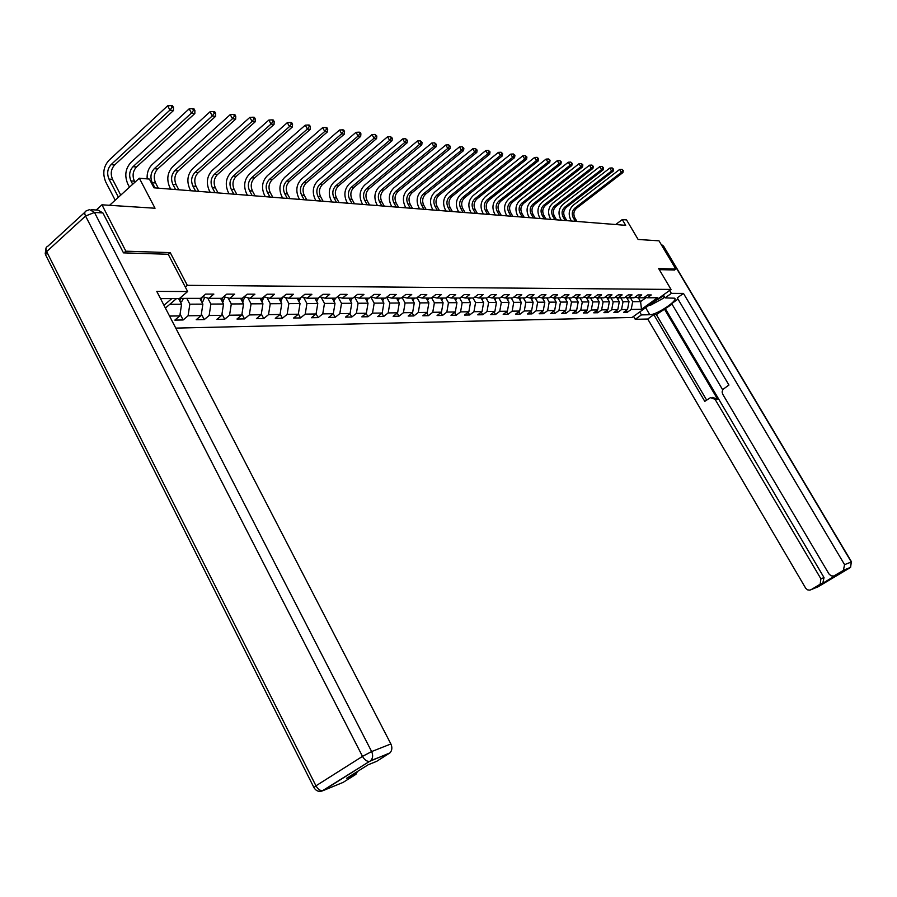 <?xml version="1.0" encoding="UTF-8"?>
<svg xmlns="http://www.w3.org/2000/svg" width="897" height="897" viewBox="0 0 897 897"><rect width="100%" height="100%" fill="white"/><g stroke="black" fill="none" stroke-linecap="round" stroke-linejoin="round"><path stroke-width="1.35" d="M175.767 328.111L632.105 317.448L671.023 289.428L187.316 285.336L185.32 287.04M674.409 270.098L675.822 269.078L659.003 240.822L638.126 239.465L626.554 219.922L622.271 219.563L615.69 224.53M96.259 210.01L101.944 204.808L155.035 208.239L139.327 178.211L109.58 205.301M168.255 254.356L170.239 252.629L125.86 251.182L123.954 252.876M125.86 251.182L101.944 204.808M163.96 305.283L171.775 298.6M644.607 297.131L647.354 297.77L651.267 294.956L647.634 294.945L643.721 297.782L637.834 297.782L641.77 294.934L638.059 294.922L634.112 297.793L628.091 297.793L632.06 294.911L628.27 294.911L624.29 297.804L618.145 297.815L622.137 294.9L618.257 294.889L614.254 297.815L607.964 297.826L611.989 294.878L608.031 294.866L603.984 297.826L597.559 297.838L601.618 294.855L597.559 294.844L593.489 297.838L586.907 297.849L591 294.833L586.851 294.833L582.747 297.86L576.009 297.86L580.135 294.81L575.885 294.81L571.748 297.871L564.852 297.882L569.012 294.788L564.662 294.788L560.49 297.882L553.438 297.894L557.631 294.765L553.18 294.765L548.975 297.905L541.743 297.905L545.97 294.743L541.407 294.743L537.168 297.916L529.757 297.927L534.018 294.721L529.342 294.721L525.07 297.927L517.479 297.939L521.774 294.698L516.986 294.687L512.68 297.95L504.899 297.961L509.227 294.676L504.316 294.665L499.977 297.961L491.993 297.972L496.366 294.653L491.321 294.642L486.948 297.983L478.763 297.995L483.158 294.631L478 294.62L473.582 297.995L465.184 298.006L469.624 294.597L464.321 294.586L459.869 298.017L451.247 298.028L455.721 294.575L450.272 294.564L445.787 298.028L436.94 298.039L441.447 294.541L435.852 294.53L431.334 298.051L422.24 298.062L426.793 294.519L421.041 294.508L416.477 298.073L407.137 298.084L411.723 294.485L405.825 294.474L401.217 298.096L391.619 298.107L396.25 294.463L390.173 294.451L385.531 298.107L375.664 298.129L380.328 294.429L374.083 294.418L369.407 298.129L359.248 298.14L363.947 294.395L357.533 294.384L352.801 298.152L342.351 298.163L347.105 294.362L340.49 294.351L335.725 298.174L324.961 298.185L329.748 294.328L322.942 294.317L318.143 298.196L307.054 298.208L311.887 294.294L304.868 294.283L300.024 298.219L288.599 298.241L293.465 294.261L286.233 294.25L281.355 298.241L269.582 298.264L274.493 294.227L267.037 294.205L262.103 298.275L249.96 298.286L254.916 294.182L247.213 294.171L242.257 298.297L229.722 298.309L234.711 294.149L226.773 294.126L221.761 298.32L208.833 298.342L213.856 294.104L205.66 294.093L200.614 298.353L179.602 298.376M647.354 297.77L657.512 297.759L641.501 309.297L631.208 309.443L627.362 312.223L626.285 310.384M169.533 316.069L179.804 315.923L174.848 320.106L183.145 319.96L188.078 315.8L201.119 315.621L196.208 319.736L204.247 319.59L209.147 315.497L221.783 315.318L216.906 319.366L224.699 319.231L229.554 315.206L241.798 315.038L236.965 319.018L244.522 318.895L249.332 314.925L261.206 314.757L256.419 318.682L263.74 318.558L268.517 314.645L280.043 314.488L275.289 318.357L282.398 318.233L287.141 314.387L298.32 314.219L293.611 318.031L300.506 317.919L305.215 314.118L316.069 313.961L311.394 317.729L318.099 317.605L322.763 313.872L333.314 313.715L328.672 317.426L335.186 317.314L339.817 313.625L350.077 313.479L345.468 317.134L351.803 317.022L356.389 313.389L366.357 313.244L361.794 316.843L367.961 316.742L372.513 313.154L382.212 313.019L377.682 316.574L383.669 316.473L388.188 312.93L397.618 312.795L393.133 316.305L398.963 316.204L403.437 312.717L412.631 312.582L408.169 316.036L413.853 315.946L418.294 312.504L427.241 312.369L422.823 315.789L428.351 315.688L432.758 312.291L441.47 312.167L437.086 315.542L442.468 315.441L446.841 312.089L455.328 311.965L450.989 315.296L456.237 315.206L460.576 311.887L468.851 311.775L464.534 315.06L469.658 314.97L473.952 311.696L482.025 311.584L477.742 314.825L482.743 314.746L487.004 311.517L494.875 311.405L490.625 314.6L495.503 314.522L499.73 311.326L507.41 311.214L503.206 314.387L507.96 314.309L512.153 311.147L519.643 311.046L515.472 314.174L520.114 314.096L524.274 310.979L531.585 310.878L527.447 313.961L531.977 313.883L536.103 310.81L543.257 310.71L539.142 313.759L543.571 313.681L547.663 310.642L554.649 310.541L550.567 313.558L554.884 313.49L558.954 310.474L565.772 310.384L561.724 313.367L565.951 313.3L569.987 310.317L576.648 310.227L572.634 313.176L576.76 313.109L580.763 310.171L587.277 310.07L583.297 312.997L587.333 312.918L591.302 310.014L597.682 309.925L593.724 312.806L597.671 312.739L601.618 309.869L607.841 309.779L603.916 312.638L607.785 312.571L611.698 309.723L617.786 309.633L613.896 312.459L617.674 312.391L621.554 309.577L627.519 309.499L623.662 312.291L627.362 312.223M165.396 308.063L176.507 298.589M139.327 178.211L149.395 179.075L153.981 187.821L625.68 225.326L622.271 219.563M626.498 297.423L629.01 301.706L623.045 301.74L620.746 297.804M635.02 297.131L637.834 297.782M627.519 309.499L629.01 301.706M621.554 309.577L623.045 301.74M616.788 297.501L619.289 301.762L613.189 301.796L610.879 297.815M625.22 297.131L628.091 297.793L627.485 299.093M617.786 309.633L619.289 301.762M611.698 309.723L613.189 301.796M606.877 297.569L609.343 301.818L603.12 301.852L600.788 297.838M615.196 297.12L618.145 297.815M607.841 309.779L609.343 301.818M601.618 309.869L603.12 301.852M596.729 297.647L599.185 301.874L592.827 301.908L590.473 297.849M604.959 297.12L607.964 297.826M597.682 309.925L599.185 301.874M591.302 310.014L592.827 301.908M586.369 297.726L588.802 301.93L582.299 301.964L579.922 297.86M594.476 297.12L597.559 297.838M587.277 310.07L588.802 301.93M580.763 310.171L582.299 301.964M575.762 297.804L578.184 301.997L571.524 302.031L569.124 297.871M583.756 297.109L586.907 297.849M576.648 310.227L578.184 301.997M569.987 310.317L571.524 302.031M564.908 297.882L567.319 302.054L560.502 302.087L558.08 297.894M572.779 297.109L576.009 297.86M565.772 310.384L567.319 302.054M558.954 310.474L560.502 302.087M553.763 297.894L556.196 302.121L549.222 302.154L546.778 297.905M561.556 297.098L564.852 297.882M554.649 310.541L556.196 302.121M547.663 310.642L549.222 302.154M542.36 297.905L544.815 302.177L537.673 302.222L535.206 297.916M550.052 297.086L553.438 297.894M543.257 310.71L544.815 302.177M536.103 310.81L537.673 302.222M530.688 297.927L533.154 302.244L525.844 302.289L523.366 297.939M538.278 297.086L541.743 297.905M531.585 310.878L533.154 302.244M524.274 310.979L525.844 302.289M518.735 297.939L521.224 302.311L513.734 302.356L511.234 297.95M526.214 297.075L529.757 297.927M519.643 311.046L521.224 302.311M512.153 311.147L513.734 302.356M506.48 297.95L509.003 302.39L501.322 302.424L498.799 297.961M513.846 297.064L517.479 297.939M507.41 311.214L509.003 302.39M499.73 311.326L501.322 302.424M493.933 297.972L496.467 302.457L488.607 302.502L486.051 297.983M501.165 297.053L504.899 297.961M494.875 311.405L496.467 302.457M487.004 311.517L488.607 302.502M481.072 297.983L483.629 302.524L475.567 302.569L472.988 297.995M488.17 297.053L491.993 297.972M482.025 311.584L483.629 302.524M473.952 311.696L475.567 302.569M467.875 298.006L470.465 302.603L462.19 302.648L459.589 298.017M474.838 297.042L478.763 297.995M468.851 311.775L470.465 302.603M460.576 311.887L462.19 302.648M454.353 298.017L456.954 302.681L448.478 302.726L445.831 297.995M461.148 297.019L465.184 298.006M455.328 311.965L456.954 302.681M446.841 312.089L448.478 302.726M440.472 298.039L443.107 302.76L434.395 302.805L431.625 297.826M447.11 297.008L451.247 298.028M441.47 312.167L443.107 302.76M432.758 312.291L434.395 302.805M426.221 298.062L428.878 302.838L419.942 302.894L417.027 297.636M432.69 296.997L436.94 298.039M427.241 312.369L428.878 302.838M418.294 312.504L419.942 302.894M411.6 298.073L414.279 302.917L405.096 302.973L402.047 297.445M417.867 296.985L422.24 298.062M412.631 312.582L414.279 302.917M403.437 312.717L405.096 302.973M396.575 298.096L399.288 303.007L389.859 303.063L386.652 297.232M402.652 296.963L407.137 298.084M397.618 312.795L399.288 303.007M388.188 312.93L389.859 303.063M381.147 298.118L383.882 303.096L374.184 303.152L370.82 297.008M386.999 296.952L391.619 298.107M382.212 313.019L383.882 303.096M372.513 313.154L374.184 303.152M365.303 298.14L368.039 303.186L358.082 303.242L354.663 296.985M370.91 296.929L375.664 298.129M366.357 313.244L368.039 303.186M356.389 313.389L358.082 303.242M348.978 298.163L351.759 303.276L341.51 303.332L338.124 297.098M354.36 296.907L359.248 298.14M350.077 313.479L351.759 303.276M339.817 313.625L341.51 303.332M332.204 298.185L335.018 303.365L324.467 303.433L321.104 297.199M337.328 296.896L342.351 298.163M333.314 313.715L335.018 303.365M322.763 313.872L324.467 303.433M314.937 298.208L317.785 303.466L306.931 303.534L303.578 297.322M319.781 296.862L324.961 298.185M316.069 313.961L317.785 303.466M305.215 314.118L306.931 303.534M297.165 298.23L300.035 303.567L288.856 303.635L285.549 297.445M301.717 296.84L307.054 298.208M298.32 314.219L300.035 303.567M287.141 314.387L288.856 303.635M278.866 298.252L281.77 303.668L270.255 303.735L266.97 297.58M283.104 296.817L288.599 298.241M280.043 314.488L281.77 303.668M268.517 314.645L270.255 303.735M260.018 298.275L262.944 303.78L251.07 303.848L247.83 297.726M263.909 296.784L269.582 298.264M261.206 314.757L262.944 303.78M249.332 314.925L251.07 303.848M240.587 298.297L243.536 303.892L231.291 303.96L228.096 297.882M244.107 296.75L249.96 298.286M241.798 315.038L243.536 303.892M229.554 315.206L231.291 303.96M220.539 298.32L223.521 304.005L210.896 304.072L207.734 298.051M223.678 296.716L229.722 298.309M221.783 315.318L223.521 304.005M209.147 315.497L210.896 304.072M199.863 298.353L202.879 304.117L189.839 304.195L186.8 298.365M202.587 296.683L208.833 298.342M201.119 315.621L202.879 304.117M188.078 315.8L189.839 304.195M178.626 298.589L181.564 304.24L169.802 304.307M179.804 315.923L181.564 304.24M170.239 252.629L187.316 285.336M675.822 269.078L658.633 268.517L671.023 289.428M638.305 297.782L640.57 301.639L646.266 297.524M630.412 297.793L632.688 301.684L640.57 301.639L641.501 309.297M631.208 309.443L632.688 301.684M183.145 319.96L180.084 314.051M204.247 319.59L201.365 314.062M224.699 319.231L221.974 314.051M244.522 318.895L241.955 314.028M263.74 318.558L261.33 314.006M282.398 318.233L280.122 313.972M300.506 317.919L298.376 313.928M318.099 317.605L316.092 313.872M335.186 317.314L333.269 313.759M351.803 317.022L349.931 313.591M367.961 316.742L366.144 313.423M383.669 316.473L381.909 313.255M398.963 316.204L397.248 313.087M413.853 315.946L412.183 312.93M428.351 315.688L426.725 312.761M442.468 315.441L440.898 312.605M456.237 315.206L454.701 312.448M469.658 314.97L468.156 312.302M482.743 314.746L481.274 312.145M495.503 314.522L494.079 311.999M507.96 314.309L506.57 311.853M520.114 314.096L518.758 311.708M531.977 313.883L530.654 311.573M543.571 313.681L542.281 311.427M554.884 313.49L553.628 311.293M565.951 313.3L564.718 311.158M576.76 313.109L575.56 311.024M587.333 312.918L586.167 310.889M597.671 312.739L596.527 310.766M607.785 312.571L606.664 310.642M617.674 312.391L616.575 310.508M180.521 302.255L181.743 301.571L183.448 298.376M120.747 195.131L112.574 179.389C110.297 173.906 110.981 169.096 114.637 164.97L173.435 110.578L169.948 110.096L167.649 105.801L108.873 160.406C103.402 166.607 102.37 173.827 105.79 182.057L115.186 200.199M179.77 300.798L180.824 298.376M179.12 298.589L178.952 299.217M118.426 197.25L109.008 179.086C106.732 173.592 107.416 168.782 111.071 164.633L169.948 110.096L172.067 107.326L173.469 107.517L172.549 105.801L171.148 105.599L172.067 107.326M171.148 105.599L167.649 105.801M173.435 110.578L173.469 107.517M664.509 296.885L663.074 298.398L650.269 305.372L648.845 305.395M652.545 302.738L663.769 295.651M160.507 298.623L179.355 298.589L187.652 291.525L156.784 291.402L390.879 743.961C392.438 747.493 392.124 750.464 389.948 752.886L376.673 761.329L368.084 764.816L346.657 778.271L355.335 774.716L343.103 782.397L323.088 790.616C320.397 790.997 318.02 789.405 315.957 785.817L362.5 756.373L85.563 216.02L46.655 251.62L315.957 785.817L313.961 787.6C316.148 791.188 319.186 792.197 323.088 790.616L369.642 761.329L321.855 791.12M91.494 209.719L98.053 210.111L102.92 212.948L123.483 252.864L168.21 254.266L187.652 291.525M357.69 771.342L355.335 774.716M663.354 294.945L665.092 297.882L671.371 293.375L683.469 293.42L844.582 564.65L851.309 561.993L663.208 245.98L662.031 245.913M665.092 297.882L674.634 298.196C678.513 300.383 656.492 315.015 649.787 314.735L641.411 314.903L635.255 319.321L647.724 319.007L653.812 314.645L704.795 401.374L710.469 397.629L715.088 399.333L820.901 578.812L824.018 577.567L822.796 583.274L836.632 574.82M672.032 304.184L656.357 314.6L653.812 314.645M677.997 299.116L671.707 303.623L722.657 389.78M647.724 319.007L805.798 588.41L807.614 589.867L809.845 590.148L818.064 586.806L850.076 567.723L843.348 570.436L833.795 576.009L831.104 575.84L828.985 573.979L722.713 394.187L722.096 391.978L722.915 389.399L728.936 385.048L677.257 297.871L683.469 293.42M669.622 290.437L671.371 293.375M633.551 316.406L635.255 319.321M639.696 311.977L641.411 314.903M811.079 589.688L820.172 584.205L820.901 578.812M843.348 570.436L844.582 564.65M674.533 270.019L659.284 269.627M664.318 308.893L717.488 399.03L715.088 399.333M665.462 308.882L824.018 577.567M656.357 314.6L706.657 400.107M712.285 397.405L717.488 399.03M201.814 302.087L202.879 301.493L204.695 297.243M134.942 182.203L134.415 181.205C132.162 175.801 132.846 171.069 136.467 167.01L194.84 113.527L191.453 113.067L189.189 108.829L130.839 162.514C125.401 168.625 124.38 175.734 127.755 183.84L129.493 187.17M201.063 300.663L202.161 297.042M200.435 298.353L200.244 299.093M132.7 184.244L130.962 180.914C128.708 175.509 129.392 170.766 133.014 166.685L191.453 113.067L193.539 110.331L194.884 110.522L193.976 108.829L192.631 108.638L193.539 110.331M192.631 108.638L189.189 108.829M194.84 113.527L194.884 110.522M222.434 301.941L225.181 297.109M221.694 300.517L222.703 297.546M221.032 298.32L220.875 298.97M154.979 187.899L152.243 182.685C150.001 177.359 150.685 172.684 154.295 168.681L212.286 115.937L210.044 111.766L152.131 164.566C148.454 168.199 146.794 172.964 147.153 178.884M158.321 188.168L155.585 182.966C153.353 177.651 154.037 172.986 157.637 168.995L215.56 116.386L212.286 115.937L214.327 113.246L215.639 113.426L214.742 111.766L213.43 111.576L214.327 113.246M213.43 111.576L210.044 111.766M215.56 116.386L215.639 113.426M242.425 301.796L245.027 296.997M178.839 189.794L176.126 184.67C173.917 179.434 174.601 174.848 178.167 170.912L235.653 119.155L232.48 118.718L230.249 114.614L172.785 166.562C167.425 172.482 166.405 179.366 169.724 187.238L170.733 189.155M240.901 298.757L241.719 300.316L242.56 298.039M175.588 189.536L172.874 184.401C170.665 179.153 171.349 174.556 174.926 170.609L232.48 118.718L234.487 116.072L235.754 116.251L234.868 114.614L233.59 114.424L234.487 116.072M233.59 114.424L230.249 114.614M235.653 119.155L235.754 116.251M261.812 301.65L264.267 296.885M198.742 191.375L196.062 186.329C193.864 181.172 194.548 176.653 198.091 172.773L255.14 121.846L252.057 121.42L249.859 117.372L192.821 168.49C187.507 174.321 186.486 181.104 189.772 188.852L190.769 190.747M261.061 300.237L261.834 298.275M195.591 191.128L192.9 186.06C190.713 180.891 191.386 176.361 194.941 172.482L252.057 121.42L254.03 118.808L255.264 118.987L254.378 117.361L253.145 117.193L254.03 118.808M253.145 117.193L249.859 117.372M255.14 121.846L255.264 118.987M280.615 301.515L282.947 296.952M218.061 192.911L215.403 187.933C213.239 182.853 213.912 178.402 217.433 174.579L274.045 124.448L271.051 124.044L268.865 120.052L212.275 170.363C206.994 176.104 205.985 182.786 209.225 190.422L210.223 192.294M279.864 300.103L280.582 298.252M215 192.676L212.342 187.686C210.167 182.584 210.851 178.122 214.372 174.298L271.051 124.044L272.991 121.465L274.179 121.633L273.316 120.041L272.116 119.873L272.991 121.465M272.116 119.873L268.865 120.052M274.045 124.448L274.179 121.633M298.869 301.392L301.067 297.367M236.83 194.402L234.195 189.502C232.054 184.479 232.727 180.095 236.225 176.339L292.388 126.982L289.484 126.578L287.32 122.654L231.168 172.19C225.921 177.841 224.912 184.423 228.13 191.958L229.116 193.797M298.118 299.979L298.779 298.219M233.859 194.167L231.224 189.256C229.071 184.221 229.744 179.826 233.242 176.059L289.484 126.578L291.39 124.044L292.545 124.212L291.682 122.642L290.527 122.474L291.39 124.044M290.527 122.474L287.32 122.654M292.388 126.982L292.545 124.212M316.596 301.269L318.637 297.793M255.062 195.86L252.461 191.016C250.33 186.071 251.003 181.743 254.468 178.043L310.205 129.437L307.379 129.045L305.249 125.176L249.523 173.951C244.32 179.523 243.311 186.015 246.496 193.438L247.471 195.254M315.834 299.856L316.45 298.196M252.18 195.624L249.568 190.781C247.437 185.825 248.11 181.486 251.586 177.774L307.379 129.045L309.252 126.555L310.384 126.712L309.532 125.165L308.4 124.997L309.252 126.555M308.4 124.997L305.249 125.176M310.205 129.437L310.384 126.712M333.807 301.157L335.68 298.174M272.789 197.262L270.21 192.496C268.102 187.619 268.775 183.358 272.217 179.703L327.506 131.825L324.77 131.444L322.651 127.632L267.362 175.677C262.193 181.16 261.195 187.563 264.357 194.884L265.321 196.667M333.045 299.744L333.617 298.174M269.986 197.037L267.396 192.261C265.288 187.372 265.961 183.1 269.403 179.445L324.77 131.444L326.609 128.989L327.708 129.134L326.856 127.609L325.757 127.452L326.609 128.989M325.757 127.452L322.651 127.632M327.506 131.825L327.708 129.134M350.548 301.033L352.308 298.152M290.023 198.641L287.466 193.931C285.381 189.121 286.042 184.917 289.462 181.317L344.325 134.146L341.667 133.776L339.571 130.009L284.708 177.348C279.584 182.753 278.586 189.065 281.714 196.286L282.667 198.046M349.774 299.632L350.312 298.152M287.298 198.416L284.73 193.696C282.645 188.886 283.306 184.67 286.737 181.059L341.667 133.776L343.473 131.343L344.538 131.5L343.697 129.998L342.632 129.841L343.473 131.343M342.632 129.841L339.571 130.009M344.325 134.146L344.538 131.5M366.817 300.932L368.476 298.129M306.796 199.964L304.262 195.322C302.188 190.579 302.85 186.43 306.247 182.887L360.684 136.4L358.094 136.041L356.019 132.33L301.583 178.974C296.492 184.3 295.505 190.534 298.6 197.654L299.553 199.392M366.043 299.52L366.537 298.14M304.139 199.762L301.594 195.109C299.531 190.343 300.192 186.195 303.59 182.64L358.094 136.041L359.876 133.642L360.908 133.788L360.078 132.308L359.047 132.162L359.876 133.642M359.047 132.162L356.019 132.33M360.684 136.4L360.908 133.788M382.638 300.831L384.208 298.118M323.111 201.264L320.599 196.678C318.547 192.003 319.209 187.91 322.584 184.412L376.583 138.598L374.071 138.25L372.008 134.584L317.998 180.555C312.952 185.814 311.965 191.958 315.038 198.988L315.979 200.704M381.864 299.419L382.313 298.118M320.532 201.063L318.009 196.465C315.957 191.779 316.619 187.675 319.994 184.177L374.071 138.25L375.821 135.884L376.83 136.019L374.991 134.415L375.821 135.884M374.991 134.415L372.008 134.584M376.583 138.598L376.83 136.019M398.021 300.708L399.513 298.096M338.999 202.531L336.51 198.002C334.48 193.382 335.13 189.345 338.483 185.903L392.067 140.728L389.612 140.392L387.571 136.77L333.987 182.091C328.975 187.282 327.988 193.337 331.038 200.278L331.968 201.971M397.248 299.318L397.674 298.096M336.476 202.33L333.987 197.8C331.957 193.169 332.608 189.121 335.96 185.668L389.612 140.392L391.339 138.06L392.314 138.194L390.52 136.613L391.339 138.06M390.52 136.613L387.571 136.77M392.067 140.728L392.314 138.194M413.001 300.607L414.414 298.073M354.472 203.765L351.994 199.291C349.987 194.727 350.637 190.747 353.956 187.35L407.126 142.802L404.738 142.477L402.719 138.9L349.55 183.593C344.583 188.706 343.596 194.694 346.612 201.533L347.531 203.204M412.228 299.217L412.62 298.073M352.016 203.563L349.538 199.089C347.531 194.514 348.182 190.534 351.512 187.114L404.738 142.477L406.442 140.167L407.395 140.302L405.635 138.743L406.442 140.167M405.635 138.743L402.719 138.9M407.126 142.802L407.395 140.302M427.577 300.495L428.923 298.051M369.542 204.953L367.086 200.547C365.101 196.051 365.752 192.115 369.048 188.762L421.792 144.832L419.471 144.507L417.464 140.986L364.72 185.051C359.775 190.097 358.8 196.006 361.794 202.767L362.702 204.415M426.815 299.127L427.174 298.062M367.153 204.763L364.698 200.345C362.702 195.838 363.352 191.902 366.649 188.538L419.471 144.507L421.142 142.231L422.072 142.365L420.345 140.829L421.142 142.231M420.345 140.829L417.464 140.986M421.792 144.832L422.072 142.365M441.784 300.394L443.062 298.039M384.23 206.131L381.797 201.769C379.823 197.329 380.474 193.449 383.748 190.13L436.077 146.794L433.812 146.48L431.838 143.004L379.498 186.475C374.598 191.453 373.623 197.284 376.583 203.955L377.491 205.592M441.032 299.037L441.358 298.039M381.898 205.94L379.465 201.578C377.491 197.127 378.142 193.236 381.416 189.917L433.812 146.48L435.46 144.238L436.368 144.372L434.664 142.847L435.46 144.238M434.664 142.847L431.838 143.004M436.077 146.794L436.368 144.372M455.62 300.293L456.831 298.017M398.548 207.263L396.138 202.969C394.187 198.573 394.826 194.739 398.077 191.476L450.002 148.711L447.794 148.409L445.831 144.978L393.895 187.865C389.029 192.777 388.065 198.529 391.002 205.121L391.899 206.736M454.869 298.959L455.171 298.017M396.272 207.084L393.861 202.778C391.911 198.372 392.55 194.537 395.801 191.263L447.794 148.409L449.419 146.2L450.294 146.323L448.635 144.821L449.419 146.2M448.635 144.821L445.831 144.978M450.002 148.711L450.294 146.323M469.109 300.192L470.263 298.006M412.508 208.373L410.12 204.124C408.18 199.784 408.83 196.006 412.048 192.777L463.57 150.584L461.417 150.292L459.477 146.895L407.944 189.222C403.112 194.066 402.159 199.751 405.063 206.265L405.949 207.857M468.369 298.869L468.638 298.006M410.288 208.194L407.9 203.944C405.96 199.594 406.61 195.804 409.828 192.575L461.417 150.292L463.02 148.106L463.872 148.229L462.235 146.749L463.02 148.106M462.235 146.749L459.477 146.895M463.57 150.584L463.872 148.229M482.261 300.103L483.348 297.983M426.131 209.461L423.765 205.267C421.837 200.973 422.476 197.239 425.671 194.055L476.8 152.412L474.704 152.12L472.775 148.767L421.646 190.545C416.858 195.333 415.894 200.939 418.776 207.375L419.661 208.945M481.521 298.791L481.779 297.983M423.967 209.281L421.601 205.077C419.673 200.793 420.312 197.048 423.519 193.853L474.704 152.12L476.273 149.967L477.114 150.079L475.5 148.622L476.273 149.967M475.5 148.622L472.775 148.767M476.8 152.412L477.114 150.079M495.088 300.002L496.119 297.972M439.418 210.515L437.074 206.366C435.168 202.139 435.807 198.45 438.981 195.299L489.706 154.194L487.654 153.914L485.748 150.595L435.011 191.823C430.257 196.555 429.304 202.094 432.163 208.452L433.038 210.01M494.359 298.712L494.583 297.972M437.31 210.347L434.967 206.198C433.06 201.948 433.688 198.248 436.861 195.098L487.654 153.914L489.213 151.772L490.031 151.885L488.439 150.449L489.213 151.772M488.439 150.449L485.748 150.595M489.706 154.194L490.031 151.885M507.601 299.912L508.588 297.95M452.391 211.546L450.059 207.454C448.175 203.26 448.803 199.616 451.953 196.51L502.286 155.932L500.291 155.652L498.396 152.378L448.063 193.09C443.342 197.755 442.389 203.227 445.226 209.506L446.089 211.042M506.872 298.645L507.085 297.95M450.328 211.378L448.007 207.274C446.112 203.081 446.74 199.437 449.902 196.32L500.291 155.652L501.827 153.544L502.623 153.656L501.064 152.232L501.827 153.544M501.064 152.232L498.396 152.378M502.286 155.932L502.623 153.656M519.812 299.833L520.753 297.939M465.05 212.555L462.751 208.508C460.879 204.37 461.507 200.771 464.635 197.699L514.575 157.625L512.624 157.356L510.752 154.116L460.8 194.313C456.113 198.921 455.171 204.337 457.975 210.537L458.838 212.062M519.094 298.566L519.285 297.939M463.043 212.387L460.733 208.339C458.86 204.191 459.488 200.58 462.617 197.508L512.624 157.356L514.138 155.271L514.912 155.383L513.387 153.981L514.138 155.271M513.387 153.981L510.752 154.116M514.575 157.625L514.912 155.383M531.73 299.744L532.627 297.916M477.417 213.531L475.141 209.528C473.28 205.447 473.908 201.892 477.002 198.854L526.573 159.274L524.667 159.016L522.805 155.82L473.235 195.512C468.582 200.065 467.651 205.413 470.432 211.546L471.284 213.049M531.024 298.499L531.192 297.927M475.455 213.374L473.168 209.371C471.317 205.278 471.934 201.713 475.04 198.674L524.667 159.016L526.158 156.953L526.92 157.065L525.407 155.674L526.158 156.953M525.407 155.674L522.805 155.82M526.573 159.274L526.92 157.065M543.369 299.665L544.221 297.905M489.504 214.495L487.239 210.537C485.4 206.501 486.017 202.98 489.1 199.986L538.278 160.888L536.417 160.63L534.578 157.48L485.389 196.678C480.77 201.186 479.839 206.467 482.597 212.533L483.449 214.013M487.587 214.338L485.322 210.38C483.472 206.332 484.1 202.812 487.183 199.807L536.417 160.63L537.886 158.601L538.637 158.702L537.157 157.334L537.886 158.601M537.157 157.334L534.578 157.48M538.278 160.888L538.637 158.702M554.738 299.587L555.546 297.894M501.311 215.437L499.057 211.524C497.241 207.532 497.857 204.056 500.918 201.096L549.715 162.469L547.899 162.222L546.071 159.094L497.263 197.822C492.677 202.274 491.758 207.499 494.494 213.497L495.323 214.955M499.438 215.28L497.185 211.367C495.357 207.364 495.974 203.877 499.035 200.917L547.899 162.222L550.074 160.305L548.616 158.96L549.356 160.204M548.616 158.96L546.071 159.094M549.715 162.469L550.074 160.305M565.85 299.508L566.612 297.882M512.849 216.356L510.617 212.488C508.812 208.53 509.429 205.099 512.456 202.173L560.894 164.005L559.123 163.759L557.306 160.675L508.868 198.943C504.316 203.339 503.396 208.508 506.11 214.439L506.94 215.885M511.01 216.211L508.79 212.331C506.973 208.373 507.59 204.931 510.628 202.004L559.123 163.759L561.264 161.875L559.829 160.541L560.547 161.774M559.829 160.541L557.306 160.675M560.894 164.005L561.264 161.875M576.704 299.441L577.433 297.86M524.128 217.253L521.919 213.419C520.125 209.517 520.742 206.119 523.747 203.227L571.815 165.519L570.088 165.272L568.283 162.222L520.215 200.042C515.697 204.381 514.777 209.494 517.468 215.347L518.298 216.782M522.334 217.108L520.125 213.273C518.331 209.36 518.948 205.951 521.953 203.058L570.088 165.272L572.185 163.411L570.772 162.088L571.49 163.31M570.772 162.088L568.283 162.222M571.815 165.519L572.185 163.411M587.311 299.363L588.006 297.849M535.161 218.128L532.975 214.338C531.192 210.481 531.798 207.117 534.791 204.258L582.489 166.988L580.796 166.752L579.014 163.736L531.304 201.107C526.819 205.402 525.911 210.447 528.58 216.255L529.398 217.668M533.412 217.982L531.215 214.192C529.432 210.324 530.049 206.96 533.042 204.09L580.796 166.752L582.871 164.902L581.48 163.602L582.198 164.813M581.48 163.602L579.014 163.736M582.489 166.988L582.871 164.902M597.694 299.295L598.355 297.838M545.948 218.98L543.784 215.246C542.012 211.423 542.618 208.093 545.589 205.267L592.928 168.423L591.28 168.199L589.508 165.216L542.158 202.15C537.707 206.4 536.798 211.389 539.445 217.13L540.252 218.532M544.232 218.846L542.068 215.101C540.297 211.266 540.902 207.936 543.874 205.11L591.28 168.199L593.309 166.371L591.942 165.082L592.648 166.27M591.942 165.082L589.508 165.216M592.928 168.423L593.309 166.371M607.841 299.228L608.469 297.826M556.51 219.821L554.357 216.121C552.608 212.342 553.202 209.057 556.151 206.254L603.143 169.836L601.528 169.611L599.768 166.663L552.776 203.182C548.359 207.375 547.45 212.32 550.074 217.993L550.881 219.373M554.828 219.687L552.675 215.986C550.926 212.197 551.532 208.9 554.481 206.097L601.528 169.611L603.535 167.795L602.179 166.528L602.885 167.705M602.179 166.528L599.768 166.663M603.143 169.836L603.535 167.795M617.764 299.161L618.358 297.815M566.837 220.64L564.706 216.984C562.968 213.239 563.563 209.988 566.489 207.218L613.133 171.215L611.552 170.991L609.814 168.075L563.159 204.18C558.775 208.328 557.878 213.217 560.479 218.834L561.275 220.202M565.2 220.516L563.058 216.85C561.32 213.094 561.926 209.842 564.852 207.072L611.552 170.991L613.526 169.197L612.191 167.941L612.886 169.107M612.191 167.941L609.814 168.075M613.133 171.215L613.526 169.197M576.95 221.447L574.831 217.825C573.116 214.125 573.71 210.907 576.614 208.171L622.91 172.56L621.352 172.347L619.636 169.455L573.329 205.155C568.978 209.27 568.081 214.103 570.66 219.653L571.456 221.01M575.347 221.324L573.228 217.691C571.501 213.979 572.095 210.761 575.011 208.014L621.352 172.347L623.303 170.576L621.991 169.331L622.686 170.486M621.991 169.331L619.636 169.455M622.91 172.56L623.303 170.576M180.207 301.627L181.631 301.627M109.008 179.086L112.574 179.389M111.071 164.633L114.637 164.97M179.097 298.723L180.017 300.495M389.197 753.469L370.719 760.634C372.905 758.178 373.219 755.151 371.638 751.563L390.879 743.961M102.92 212.948L94.488 212.454L371.638 751.563L362.5 756.373C364.619 760.006 366.996 761.665 369.642 761.329L389.948 752.886M94.488 212.454L89.599 209.606L86.448 210.806C84.576 211.479 84.284 213.217 85.563 216.02L94.488 212.454M313.838 787.364L45.68 255.017L46.655 251.62C45.422 248.85 45.758 247.101 47.664 246.372L84.912 212.219M834.614 575.639L837.675 574.405M822.796 583.274L819.679 584.552M645.661 307.693L649.787 314.735M843.864 570.055L850.591 567.353L851.309 561.993L850.367 567.442M663.645 246.238L661.067 244.298L663.556 246.092L851.578 561.948M201.533 301.549L202.778 301.549M202.24 296.974L203.686 296.974M130.962 180.914L134.415 181.205M133.014 166.685L136.467 167.01M200.345 298.735L201.231 300.439M222.198 301.47L223.263 301.47M223.375 296.974L224.631 296.974M152.243 182.685L155.585 182.966M154.295 168.681L157.637 168.995M220.942 298.746L221.794 300.383M242.224 301.403L243.132 301.392M243.849 296.963L244.915 296.963M172.874 184.401L176.126 184.67M174.926 170.609L178.167 170.912M261.644 301.325L262.395 301.325M263.696 296.963L264.267 296.963M192.9 186.06L196.062 186.329M194.941 172.482L198.091 172.773M280.481 301.257L281.086 301.257M212.342 187.686L215.403 187.933M214.372 174.298L217.433 174.579M231.224 189.256L234.195 189.502M233.242 176.059L236.225 176.339M249.568 190.781L252.461 191.016M251.586 177.774L254.468 178.043M267.396 192.261L270.21 192.496M269.403 179.445L272.217 179.703M284.73 193.696L287.466 193.931M286.737 181.059L289.462 181.317M301.594 195.109L304.262 195.322M303.59 182.64L306.247 182.887M318.009 196.465L320.599 196.678M319.994 184.177L322.584 184.412M333.987 197.8L336.51 198.002M335.96 185.668L338.483 185.903M349.538 199.089L351.994 199.291M351.512 187.114L353.956 187.35M364.698 200.345L367.086 200.547M366.649 188.538L369.048 188.762M379.465 201.578L381.797 201.769M381.416 189.917L383.748 190.13M393.861 202.778L396.138 202.969M395.801 191.263L398.077 191.476M407.9 203.944L410.12 204.124M409.828 192.575L412.048 192.777M421.601 205.077L423.765 205.267M423.519 193.853L425.671 194.055M434.967 206.198L437.074 206.366M436.861 195.098L438.981 195.299M448.007 207.274L450.059 207.454M449.902 196.32L451.953 196.51M460.733 208.339L462.751 208.508M462.617 197.508L464.635 197.699M473.168 209.371L475.141 209.528M475.04 198.674L477.002 198.854M485.322 210.38L487.239 210.537M487.183 199.807L489.1 199.986M497.185 211.367L499.057 211.524M499.035 200.917L500.918 201.096M508.79 212.331L510.617 212.488M510.628 202.004L512.456 202.173M520.125 213.273L521.919 213.419M521.953 203.058L523.747 203.227M531.215 214.192L532.975 214.338M533.042 204.09L534.791 204.258M542.068 215.101L543.784 215.246M543.874 205.11L545.589 205.267M552.675 215.986L554.357 216.121M554.481 206.097L556.151 206.254M563.058 216.85L564.706 216.984M564.852 207.072L566.489 207.218M573.228 217.691L574.831 217.825M575.011 208.014L576.614 208.171M46.005 248.054L45.186 253.885M356.042 774.178L347.812 777.553M820.172 584.205L823.289 582.927"/></g></svg>
